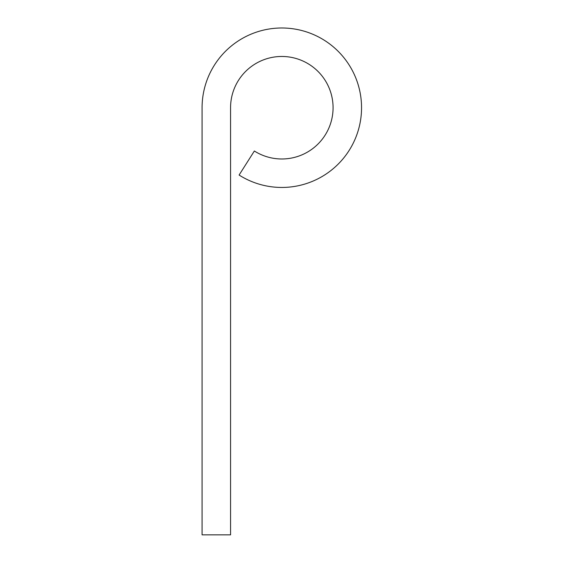 <?xml version="1.0" encoding="UTF-8"?>
<svg xmlns="http://www.w3.org/2000/svg" width="563" height="563" viewBox="0 0 563 563"><rect width="100%" height="100%" fill="white"/><g stroke="black" fill="none" stroke-linecap="round" stroke-linejoin="round"><path stroke-width="0.84" d="M254.356 151.004L239.099 175.044A79.728 79.728 0 0 0 355.95 137.069A79.728 79.728 0 0 0 296.75 29.403A79.728 79.728 0 0 0 202.082 107.723L202.082 534.85L230.563 534.85L230.563 107.723A51.254 51.254 0 0 1 291.416 57.377A51.254 51.254 0 0 1 329.475 126.584A51.254 51.254 0 0 1 254.356 151.004"/></g></svg>
